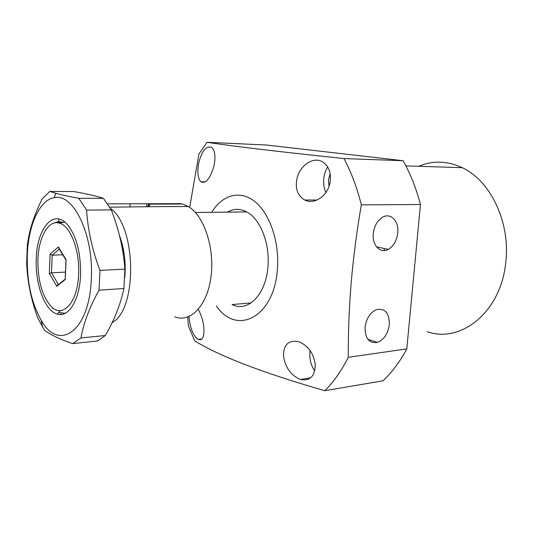 <?xml version="1.0" encoding="UTF-8"?>
<svg xmlns="http://www.w3.org/2000/svg" width="533" height="533" viewBox="0 0 533 533"><rect width="100%" height="100%" fill="white"/><g stroke="black" fill="none" stroke-linecap="round" stroke-linejoin="round"><path stroke-width="0.8" d="M427.186 331.719C460.912 343.672 501.087 311.998 505.757 262.303C510.607 222.401 490.46 180.587 462.211 167.675C447.36 160.799 432.849 160.346 418.685 166.303M329.048 186.217L328.468 179.861L330.147 173.605M283.509 356.211C283.429 344.545 288.553 339.714 298.886 341.72C308.354 345.764 313.817 353.532 315.269 365.025C314.796 376.485 309.826 381.295 300.359 379.449C291.005 375.419 285.388 367.677 283.509 356.211M198.243 309.466C201.041 314.21 202.893 319.94 203.806 326.656C204.525 336.769 202.587 341.013 197.99 339.388C193.386 335.837 190.461 328.948 189.222 318.727L189.095 316.509M211.741 212.294C222.181 194.951 239.81 189.661 254.714 201.474C269.611 213.187 279.479 241.509 277.433 268.519C274.648 317.148 236.692 336.33 216.325 305.922M187.703 317.062L188.482 326.176L194.732 340.887C219.863 356.384 263.235 372.987 324.85 390.702L382.98 380.809C392.028 372.314 399.97 361.68 406.799 348.902L420.464 204.519C416.24 188.455 410.45 173.851 403.101 160.713L266.287 144.996L206.997 142.298L198.929 154.064L189.675 207.397M406.799 348.902L348.269 357.303C341.553 370.721 333.745 381.855 324.85 390.702M348.269 357.303C348.129 332.858 349.115 307.834 351.227 282.23C353.466 256.6 356.837 230.809 361.334 204.845L420.464 204.519M397.758 232.888C399.164 220.982 390.283 212.027 382.034 217.524C377.091 220.922 374.173 226.305 373.28 233.681C371.994 245.407 380.449 253.968 388.317 249.351C393.627 246.113 396.779 240.623 397.758 232.888M389.363 324.517C389.33 312.831 384.946 307.901 376.205 309.713C369.982 312.771 366.258 318.661 365.045 327.395C365.098 338.642 369.236 343.632 377.464 342.373C384.073 339.588 388.037 333.638 389.363 324.517M314.73 370.961C311.085 365.705 309.466 359.608 309.866 352.659L310.119 350.554M296.941 178.688C299.786 165.676 312.984 156.302 322.385 161.726C328.968 165.99 331.493 173.038 329.967 182.886C327.502 196.124 314.23 204.952 304.756 200.028C297.634 195.798 295.029 188.689 296.941 178.688M325.863 192.52C324.071 188.462 323.351 184.005 323.698 179.155C324.104 174.464 325.45 170.407 327.728 166.982M198.662 163.158C201.98 150.559 206.384 145.349 211.868 147.534C215.105 150.832 215.792 157.035 213.92 166.136C210.115 178.735 205.785 183.958 200.928 181.806C197.883 178.548 197.13 172.332 198.662 163.158M227.484 212.121C233.701 208.51 240.123 208.443 246.746 211.914C260.111 218.783 269.885 242.995 267.979 266.014C266.313 294.396 247.918 312.804 232.075 304.556L251.076 302.911M384.12 248.458L384.24 250.557M403.101 160.713L343.998 158.561C279.818 151.832 234.147 146.408 206.997 142.298M343.998 158.561C351.314 172.425 357.097 187.849 361.334 204.845M249.817 303.024L250.077 303.55L249.817 303.024M107.706 203.859L180.94 203.659L180.92 204.026M119.539 235.773C124.302 248.578 126.041 262.509 124.769 277.58M148.314 206.298L148.441 204.159L149.113 204.465C150.259 205.358 149.433 206.111 146.622 206.731L109.811 207.177M174.711 316.815C190.308 323.158 207.284 305.775 210.995 276.887C214.886 248.092 204.046 215.592 188.256 206.478L182.559 204.019L148.441 204.159M146.688 206.717L146.855 203.786M110.578 208.503C136.555 226.745 137.514 309.426 112.157 322.618M64.253 222.234L59.323 223.1L58.503 222.561L58.79 219.543M59.323 223.1L59.896 223.28C70.669 226.392 79.877 250.73 78.611 274.282C77.718 302.924 62.461 319.027 50.895 306.162C42.014 295.768 37.696 280.245 37.936 259.598C38.543 237.278 48.35 219.616 59.323 223.1M58.663 312.558L65.259 313.257M124.815 276.307L125.162 271.277M124.402 255.567L120.365 239.23M64.08 313.444L65.126 313.324M58.87 248.391L58.363 246.986L50.082 254.134L52.181 255.207L59.303 249.098M65.952 260.091L66.079 259.644L58.363 246.986M65.293 278.539L66.079 259.644M58.643 284.389L56.791 286.274L65.253 279.545M58.29 284.409L51.488 272.836L49.329 273.529L56.791 286.274M62.761 254.781L52.181 255.207L51.488 272.836L65.459 272.096M27.29 255.753C28.162 225.706 39.462 199.842 54.306 197.683C73.334 192.746 93.901 235.006 91.316 278.872C89.551 331.519 58.737 352.3 41.254 320.353C31.407 303.004 26.75 281.471 27.29 255.753M72.575 343.605L80.949 337.975C83.661 322.838 89.691 306.908 99.045 290.185L99.971 270.418C92.289 250.07 87.832 229.963 86.599 210.102L78.811 198.303C69.217 196.557 61.528 194.878 55.738 193.259L49.816 191.434L42.207 198.869C34.105 214.939 29.135 230.483 27.296 245.506L26.677 263.075C27.363 281.284 31.054 299.579 37.75 317.961L44.479 330.147C50.329 334.697 59.696 339.188 72.575 343.605L96.759 341.073L98.938 340.121L105.327 335.504C114.322 320.093 120.511 304.43 123.909 288.506L124.889 269.105L99.971 270.418M61.075 314.483L60.995 313.291M63.394 222.554L59.383 221.615M58.237 221.635L53.193 223.34M36.251 258.985C36.824 228.664 53.38 208.33 67.251 224.426C76.459 235.852 80.896 252.709 80.563 274.988C79.677 300.086 68.504 317.875 57.324 314.104C44.912 311.005 35.058 284.269 36.251 258.985M55.605 222.767L62.548 222.221M57.977 284.469L58.157 285.188L57.997 284.462M99.045 290.185L123.909 288.506M86.599 210.102L111.35 209.895L114.155 217.651C119.972 234.467 123.549 251.616 124.889 269.105M78.811 198.303L103.415 198.316L111.35 209.895M49.816 191.434L73.774 191.56C86.093 193.699 95.973 195.951 103.415 198.316M80.949 337.975L105.327 335.504M129.979 207.057L130.159 203.773M50.082 254.134L49.329 273.529M462.211 167.675L405.886 165.896M376.525 246.839L388.317 249.351M367.91 339.341L377.464 342.373M201.967 338.941L197.99 339.388M310.612 377.844L300.359 379.449M317.015 200.015L304.756 200.028M200.928 181.806L205.325 181.866M149.113 204.465L149.033 205.951M188.256 206.478L146.622 206.731M246.746 211.914L195.378 212.467M63.227 222.481L58.503 222.561M50.895 306.162L53.253 308.714M65.879 259.904L58.463 247.725M65.159 279.352L65.965 259.751M56.858 285.808L65.119 279.232M54.306 197.683L55.738 193.259M69.11 226.705L67.251 224.426M60.196 310.779L57.324 314.104M41.254 320.353L42.493 327.089"/></g></svg>
